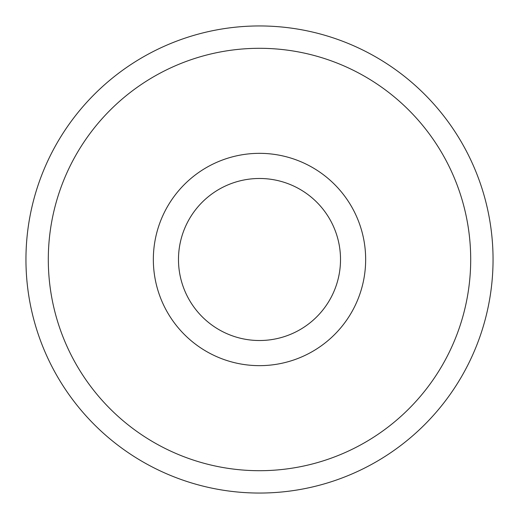 <?xml version="1.0" encoding="UTF-8"?>
<svg xmlns="http://www.w3.org/2000/svg" width="519" height="519" viewBox="0 0 519 519"><rect width="100%" height="100%" fill="white"/><g stroke="black" fill="none" stroke-linecap="round" stroke-linejoin="round"><path stroke-width="0.78" d="M259.5 178.484A81.016 81.016 0 0 0 189.338 300.008A81.016 81.016 0 0 0 329.662 300.008A81.016 81.016 0 0 0 259.5 178.484M259.5 493.05A233.55 233.55 0 0 0 493.05 259.5A233.55 233.55 0 0 0 259.5 25.95A233.55 233.55 0 0 0 25.95 259.5A233.55 233.55 0 0 0 259.5 493.05M259.5 470.701A211.201 211.201 0 0 1 76.598 153.896A211.201 211.201 0 0 1 442.402 153.896A211.201 211.201 0 0 1 259.5 470.701M259.5 153.339A106.161 106.161 0 0 0 167.566 312.581A106.161 106.161 0 0 0 351.434 312.581A106.161 106.161 0 0 0 259.5 153.339"/></g></svg>
